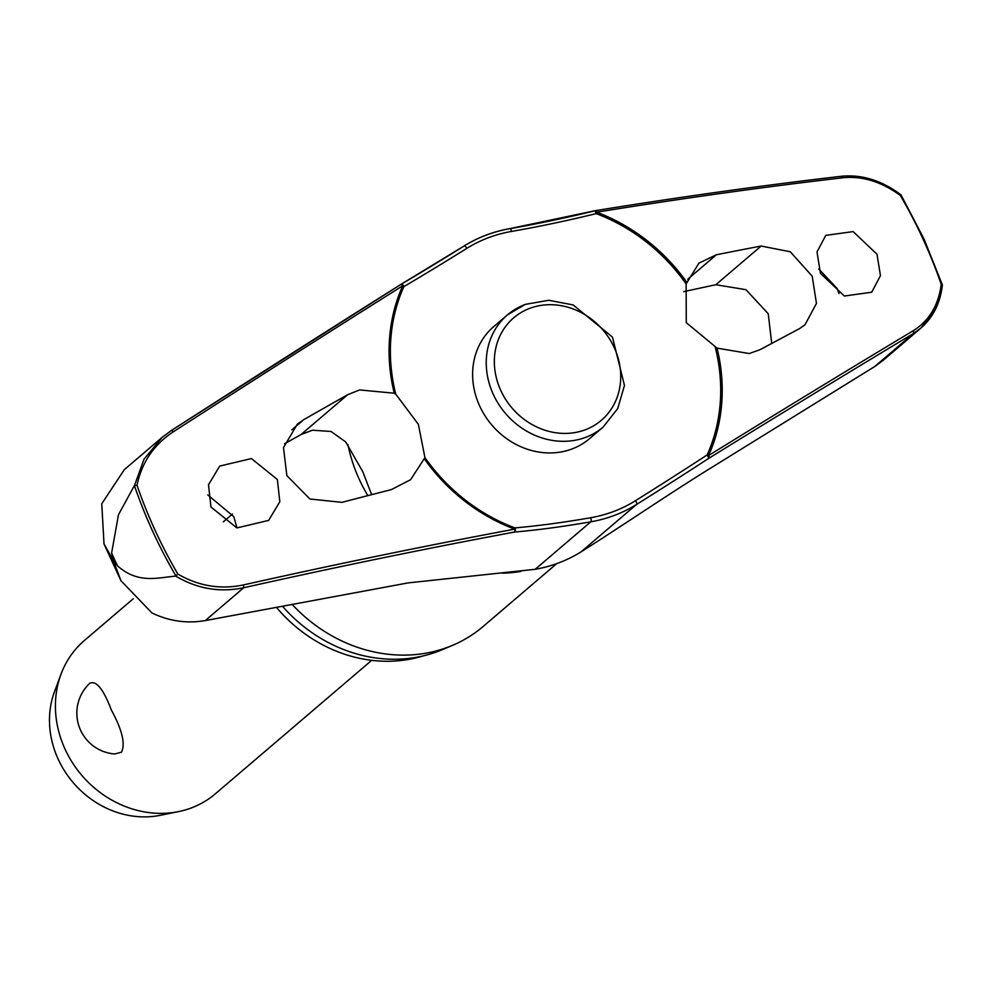 <?xml version="1.0" encoding="UTF-8"?>
<svg xmlns="http://www.w3.org/2000/svg" width="992" height="992" viewBox="0 0 992 992"><rect width="100%" height="100%" fill="white"/><g stroke="black" fill="none" stroke-linecap="round" stroke-linejoin="round"><path stroke-width="1.49" d="M395.746 394.134A176.241 156.6 -130.5 0 1 403.88 286.614A2.517 1.736 -120.5 0 0 403.484 285.708A2.517 1.736 -120.5 0 0 403.422 285.609A2.517 1.736 -120.5 0 0 400.756 284.481A2.517 1.736 -120.5 0 0 400.718 284.518A2.517 1.042 57.8 0 1 402.715 285.795A177.742 157.926 49.5 0 0 394.246 393.216L395.746 394.134L418.364 424.353L424.936 457.61L410.638 479.669L391.356 489.614A1896.94 367.238 162 0 0 341.918 502.349L309.913 499.013L286.849 475.59L283.489 447.628L297.327 424.167L303.85 419.579A1896.94 156.488 -31.3 0 1 347.696 394.692L359.6 389.93L394.246 393.216M424.564 459.135A177.742 157.926 49.5 0 0 514.637 529.145A2.517 0.918 79.4 0 1 514.476 532.059A2.517 1.612 -95 0 0 515.294 528.86A2.517 1.612 -95 0 0 515.27 528.736A2.517 1.612 -95 0 0 514.873 527.905L514.637 529.145A1892.426 403.955 164.5 0 0 243.536 584.908C220.559 589.744 198.673 586.123 177.853 574.058A456.605 405.716 -130.5 0 1 155.174 530.497A456.605 405.716 -130.5 0 1 137.008 485.237L134.441 485.696A458.49 407.39 49.5 0 0 152.88 531.712A458.49 407.39 49.5 0 0 175.956 575.968L175.696 576.104C197.21 588.839 219.889 592.72 243.734 587.735L243.536 584.908M510.198 228.631A318.606 68.014 -15.5 0 0 595.076 210.775L596.204 213.627A176.241 156.6 -130.5 0 1 686.129 283.935L698.901 263.178L716.385 254.77A1896.94 367.238 -18 0 1 761.149 246.028L790.302 251.794L812.212 276.21L816.453 303.403L804.934 324.892L799.217 328.798A1896.94 156.488 148.7 0 0 760.046 349.692L749.208 353.549L717.055 348.13L686.266 322.673L686.129 283.935M715.319 347.398A176.241 156.6 -130.5 0 1 707.184 454.919L708.908 458.267A2.517 1.252 -121.8 0 0 708.586 455.539A177.742 157.926 49.5 0 0 717.055 348.13M171.467 430.441A1889.921 114.539 146.3 0 1 400.644 284.568A2.517 1.042 57.8 0 1 400.694 284.53L171.43 430.454A2.517 0.682 57.2 0 0 171.393 430.478L162.229 437.286L124.31 469.675L101.754 503.762L104.011 543.938L113.286 560.393L111.612 553.015A471.101 418.587 49.5 0 0 114.514 559.438A471.101 418.587 49.5 0 0 117.502 565.837C138.062 584.152 157.567 577.654 175.696 576.104M942.251 285.188L941.234 284.344C938.494 305.338 929.12 320.813 913.136 330.782A1892.426 114.688 146.3 0 0 708.586 455.539A2.517 1.066 24.2 0 0 708.387 455.427A2.517 1.066 24.2 0 0 707.184 454.919A316.336 19.17 -33.7 0 1 635.351 500.774A2.517 1.141 58 0 1 636.033 501.605A2.517 1.141 58 0 1 636.554 504.457A318.606 19.307 146.3 0 0 708.908 458.267A1889.921 114.539 -33.7 0 1 913.186 333.672L920.799 328.178L935.332 309.442L942.251 285.188M423.063 655.948A140.12 124.508 -130.5 0 1 276.396 607.315M556.735 563.63L483.104 626.51A147.448 131.006 -130.5 0 1 452.364 645.42A147.448 131.006 -130.5 0 1 292.119 604.388M282.422 606.186A143.902 127.869 49.5 0 0 442.01 649.785L452.364 645.42M686.737 282.212A177.742 157.926 49.5 0 0 596.663 212.189A1892.426 403.955 -15.5 0 1 842.766 177.791C862.395 175.795 881.603 181.71 900.376 195.523A456.605 405.716 -130.5 0 1 923.056 239.084A456.605 405.716 -130.5 0 1 941.234 284.344M820.458 273.37L817.011 251.956L825.753 235.377L853.108 231.595L877.002 254.25L880.45 275.652L871.72 292.231L844.353 296.025L820.458 273.37M900.848 194.829L900.376 195.523M137.008 485.237C141.769 462.508 153.822 444.726 173.166 431.904A1892.426 114.688 -33.7 0 1 402.715 285.795A2.517 1.066 -155.8 0 1 402.913 285.907A2.517 1.066 -155.8 0 1 403.88 286.614A316.336 19.17 146.3 0 0 466.773 248.397A152.024 135.086 -130.5 0 1 511.463 231.446A316.336 67.53 164.5 0 0 596.204 213.627L596.663 212.189A2.517 1.128 -99.2 0 0 595.336 210.664A2.517 1.128 -99.2 0 0 595.188 210.713M603.21 427.006L589.583 438.638A73.73 65.509 -130.5 0 1 479.719 406.1A73.73 65.509 -130.5 0 1 493.83 326.504L507.458 314.873A73.73 65.509 49.5 0 0 493.346 394.469A73.73 65.509 49.5 0 0 585.838 437.274A73.73 65.509 49.5 0 0 603.21 427.006L617.731 408.555L624.464 385.454L612.461 337.094L573.165 304.941L548.812 300.278L525.202 304.395L507.458 314.873A73.73 65.509 49.5 0 1 524.83 304.618M237.001 527.955L233.802 516.671L207.799 494.921M840.844 176.415A2.517 1.451 83.4 0 1 841.204 176.291C861.713 174.232 881.64 180.408 900.959 194.804L923.986 238.948L942.4 284.989C940.28 303.068 933.088 317.465 920.812 328.178L882.942 360.518L874.708 366.532L710.768 468.038C671.038 492.503 621.438 526.38 580.952 551.936A155.645 138.285 49.5 0 1 535.196 569.296L408.109 582.899L205.257 620.595C186.781 623.72 169.024 621.178 151.987 612.969L120.95 580.729L113.286 560.393L117.502 565.837M210.974 507.011L208.494 484.778L219.691 466.091L251.435 458.564L277.351 479.483L279.831 501.716L268.634 520.403L236.89 527.93L210.974 507.011M839.009 293.582L837.037 288.362L818.735 268.993M771.726 343.443L768.242 313.745L745.947 289.689L715.84 284.716L683.662 291.648M371.64 494.648L362.824 471.783L345.737 441.948L331.08 431.495L312.443 430.193L300.973 434.583L284.481 443.796M133.275 598.746L84.432 640.46A100.824 89.578 49.5 0 0 61.033 674.126A100.824 89.578 49.5 0 0 65.125 749.307A100.824 89.578 49.5 0 0 178.448 811.63A100.824 89.578 49.5 0 0 215.363 793.798L371.678 660.337M89.367 683.649L89.764 683.277C96.224 680.227 103.404 689.093 111.29 709.875C122.19 729.938 125.575 744.05 121.458 752.209L114.737 753.97A40.957 40.957 0 0 1 89.367 683.649M61.033 674.126L54.535 691.573A90.743 80.625 49.5 0 0 58.206 759.227A90.743 80.625 49.5 0 0 160.196 815.325L178.448 811.63M635.351 500.774A152.024 135.086 -130.5 0 1 590.649 517.737A316.336 67.53 -15.5 0 1 514.873 527.905A176.241 156.6 -130.5 0 1 424.936 457.61M175.956 575.968L177.853 574.058M162.18 437.348L144.001 459.197L134.428 485.696M134.218 485.906L118.482 514.699L111.612 553.015M466.773 248.397A2.517 1.141 -122 0 0 466.252 247.417A2.517 1.141 -122 0 0 464.045 246.028A2.517 1.141 -122 0 0 463.983 246.078A318.606 19.307 -33.7 0 1 400.892 284.419M205.257 620.595L243.734 587.735A1889.921 403.422 -15.5 0 1 514.476 532.059A318.606 68.014 164.5 0 0 590.798 521.817A155.645 138.285 49.5 0 0 636.554 504.457L580.952 551.936M590.649 517.737A2.517 1.029 80.1 0 1 591.021 518.692A2.517 1.029 80.1 0 1 590.798 521.817L535.196 569.296M511.463 231.446A2.517 1.029 -99.9 0 0 511.264 230.342A2.517 1.029 -99.9 0 0 509.95 228.606A2.517 1.029 -99.9 0 0 509.727 228.718A155.645 138.285 49.5 0 0 464.107 245.991M520.936 571.417A147.448 131.006 -130.5 0 1 502.299 573.165M367.871 495.616A147.448 131.006 -130.5 0 1 359.327 479.496A147.448 131.006 -130.5 0 1 347.956 444.602M687.741 279.236L716.385 254.77M614.222 347.547A67.419 59.904 49.5 0 0 529.629 308.4A67.419 59.904 49.5 0 0 500.836 390.575A67.419 59.904 49.5 0 0 585.429 429.722A67.419 59.904 49.5 0 0 614.222 347.547M291.797 429.871L303.85 419.579M300.973 434.583L347.696 394.692M715.84 284.716L761.149 246.028M162.229 437.286L171.43 430.454A2.517 0.682 57.2 0 1 173.166 431.904M874.708 366.532L913.186 333.672A2.517 1.575 -121 0 0 913.136 330.782M400.694 284.53A2.517 2.517 0 0 1 400.756 284.481L464.045 246.028C478.032 237.336 493.334 231.533 509.95 228.606L595.138 210.701A2.517 2.517 0 0 1 595.336 210.664C680.673 196.875 762.625 185.417 841.216 176.291A2.517 1.451 83.4 0 1 841.216 176.291A2.517 1.451 83.4 0 1 842.766 177.791M120.95 580.729L104.011 543.938M223.336 521.854L232.475 514.042"/></g></svg>
